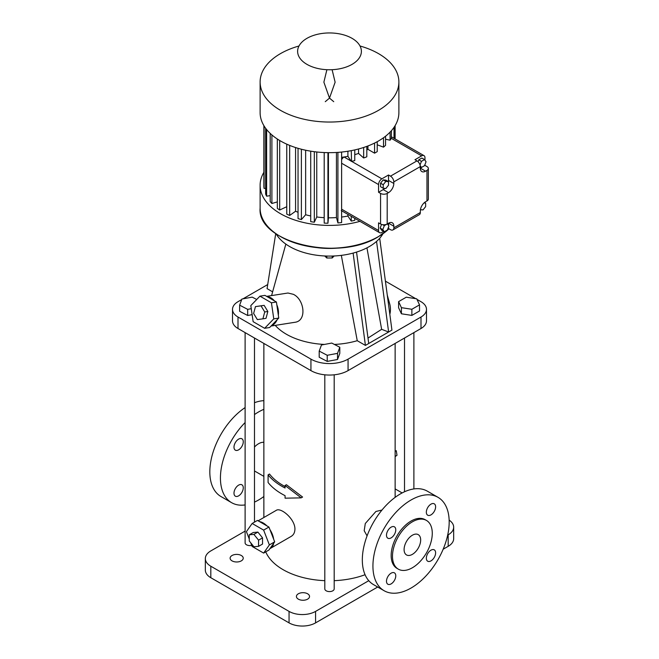 <?xml version="1.0" encoding="UTF-8"?>
<svg xmlns="http://www.w3.org/2000/svg" width="659" height="659" viewBox="0 0 659 659"><rect width="100%" height="100%" fill="white"/><g stroke="black" fill="none" stroke-linecap="round" stroke-linejoin="round"><path stroke-width="0.99" d="M384.798 188.392A7.504 4.333 120 0 1 383.208 189.594L378.563 192.28L378.563 184.569A4.687 2.71 -60 0 1 381.882 178.828L388.513 174.997L388.513 180.409L393.81 183.474L393.81 181.892A4.687 2.71 60 0 0 390.499 176.151L388.513 174.997M388.415 181.604A7.504 4.333 120 0 0 388.513 180.409M388.513 181.653L385.861 180.121L383.208 179.882L380.556 183.186L380.556 186.719L383.208 188.252L385.861 188.49L388.513 185.187L388.513 181.653L385.861 181.414L383.208 184.718L383.208 188.252M383.208 179.882L385.861 181.414M380.556 183.186L383.208 184.718M378.563 192.28L380.556 193.425A4.687 2.71 0 0 0 387.187 193.425L388.513 192.659A7.504 4.333 120 0 0 393.81 183.474M341.617 209.175L378.563 230.51L378.563 222.841L380.556 223.986A4.687 2.71 0 0 0 387.187 223.986L387.187 193.425M378.563 230.51A4.687 2.71 120 0 0 379.535 232.652A4.687 2.71 120 0 0 381.882 232.421L383.662 231.391M388.563 226.976L388.563 228.558L387.772 229.019M388.563 225.551L388.563 223.187L387.187 223.986M381.553 224.422L380.144 228.063L381.676 230.246L384.329 231.77L387.385 230.007L388.917 226.062L387.385 223.879L384.329 225.65L382.797 229.596L384.329 231.77M380.144 228.063L382.797 229.596M382.657 224.686L384.329 225.65M424.973 160.219L424.973 157.773A4.687 2.71 120 0 0 424.009 155.631A4.687 2.71 120 0 0 421.661 155.862L414.972 159.717L416.966 160.87A4.687 2.71 60 0 1 420.277 166.612L420.277 168.127L421.447 167.46M385.548 139.197L390.079 140.202A65.636 37.892 0 0 0 391.322 138.349L391.421 130.68M377.22 144.799L383.505 147.155A65.636 37.892 0 0 0 385.548 145.342L385.548 136.224M366.808 149.931A56.262 32.48 0 0 0 367.936 149.338L374.567 153.168A65.636 37.892 0 0 0 377.22 151.636L377.22 141.685M354.764 154.643A56.262 32.48 0 0 0 358.554 153.432L363.661 157.979A65.636 37.892 0 0 0 366.808 156.801L366.808 146.38M381.882 178.828L351.544 161.315A65.636 37.892 0 0 0 354.764 160.598L354.764 149.914M420.277 166.785L421.455 167.46L424.973 165.417L424.973 164.511M424.52 165.697L426.052 161.752L424.52 159.569L421.867 158.036L418.803 159.808L418.061 161.719M420.187 165.656L421.455 167.46M418.803 159.808L421.455 161.34L420.03 165.014M424.52 159.569L421.455 161.34M351.544 161.315L351.263 150.647M351.025 161.018L344.064 156.99A56.262 32.48 0 0 0 347.903 156.315L351.263 161.381M341.617 157.336A56.262 32.48 180 0 0 344.064 156.99A4.687 2.71 120 0 0 341.617 159.651M341.247 210.567L341.749 210.839A4.687 2.71 -60 0 1 341.716 210.822A4.687 2.71 -60 0 1 341.617 210.756M388.563 228.558L390.556 229.711A4.687 2.71 60 0 0 392.896 229.942L419.363 214.661A4.687 2.71 60 0 0 420.335 212.519L393.868 227.792L393.868 226.251A7.504 4.333 120 0 0 392.319 222.816A7.504 4.333 120 0 0 388.563 223.187L393.868 226.251M421.126 209.76L420.368 210.196M424.973 202.708L424.973 202.148M420.434 209.702L422.987 209.924L425.64 206.629L425.64 203.087L424.017 202.947M424.561 202.47L425.64 203.087M393.868 227.792A4.687 2.71 60 0 1 392.896 229.942M424.973 165.417L426.966 166.562A4.687 2.71 180 0 1 428.342 168.482A4.687 2.71 180 0 1 426.966 170.393L425.582 171.192A7.504 4.333 120 0 1 421.834 171.562A7.504 4.333 120 0 1 420.277 168.127L425.582 171.192M428.342 168.482L428.342 199.043A4.687 2.71 180 0 1 426.966 200.954L425.64 201.72A7.504 4.333 120 0 0 420.335 210.905L420.335 212.519M324.195 152.55L324.195 223.104A65.636 37.892 0 0 0 327.943 223.22L328.429 217.816A56.262 32.48 0 0 0 336.444 217.569L337.91 222.923A65.636 37.892 0 0 0 341.617 222.577L341.617 152.048M390.079 140.202L390.079 132.138M383.505 147.155L383.505 137.756M374.567 153.168L374.567 143.069M367.936 149.338L367.936 145.96M363.661 157.979L363.661 147.476M358.554 153.432L358.554 148.983M347.903 156.315L347.903 151.232M341.617 217.058A56.262 32.48 0 0 0 347.903 216.028L347.903 214.389M347.903 216.028L351.263 221.086L351.263 216.333M351.263 221.086A65.636 37.892 0 0 0 354.764 220.312L354.764 218.351M394.008 138.308L394.008 127.36M360.003 45.998A69.384 40.059 180 0 1 398.884 81.98L398.884 112.607A69.384 40.059 180 0 1 378.563 140.935A69.384 40.059 180 0 1 302.951 149.618A69.384 40.059 180 0 1 260.116 112.607L260.116 81.98A69.384 40.059 180 0 1 298.997 45.998M337.91 222.923L337.91 152.369M359.938 221.342A69.384 40.059 180 0 1 260.116 185.336A69.384 40.059 180 0 1 263.88 172.312M310.71 151.166L310.71 221.646A65.636 37.892 0 0 0 314.327 222.207L316.757 216.976A56.262 32.48 0 0 0 324.195 217.676M298.041 148.308L298.041 218.599A65.636 37.892 0 0 0 301.385 219.579L305.644 214.752A56.262 32.48 0 0 0 310.71 215.954M286.756 144.156L286.756 214.093A65.636 37.892 0 0 0 289.672 215.46L295.57 211.251A56.262 32.48 0 0 0 298.041 212.264M277.332 139.016L277.332 208.335A65.636 37.892 0 0 0 279.688 210.015L286.756 206.712M270.19 133.398L270.19 201.572A65.636 37.892 0 0 0 271.895 203.499L277.332 201.901M265.643 128.274L265.643 194.092A65.636 37.892 0 0 0 266.615 196.184L270.19 195.632M263.88 125.63L263.88 186.242A65.636 37.892 0 0 0 264.078 188.4L265.643 188.35M394.593 138.645L394.593 126.479M398.884 81.98A69.384 40.059 180 0 1 378.563 110.308A69.384 40.059 180 0 1 302.951 118.991A69.384 40.059 180 0 1 260.116 81.98M395.12 138.95L395.12 125.63M264.078 188.4L264.078 125.951M266.615 196.184L266.615 129.535M271.895 203.499L271.895 134.938M279.688 210.015L279.688 140.499M289.672 215.46L289.672 145.408M295.57 211.251L295.57 147.55M301.385 219.579L301.385 149.231M305.644 214.752L305.644 150.219M314.327 222.207L314.327 151.694M316.757 216.976L316.757 151.982M327.943 223.22L327.943 152.657M328.429 217.816L328.429 152.657M336.444 217.569L336.444 152.46M352.046 64.368A31.879 18.403 180 0 1 298.708 56.122A31.879 18.403 180 0 1 337.754 33.576A31.879 18.403 180 0 1 352.046 64.368M340.958 247.759A56.262 32.48 180 0 1 318.033 247.759M382.92 233.797A56.262 32.48 180 0 1 369.279 246.581A56.262 32.48 180 0 1 276.08 233.797M275.734 233.558L267.068 288.634L272.628 291.846M341.329 255.371L357.244 340.695A60.949 35.191 180 0 1 334.41 344.443M324.434 344.435A60.949 35.191 180 0 1 275.231 325.381M271.047 326.04L294.795 322.309C307.152 321.015 304.45 299.466 293.346 294.318L287.95 293.016L266.64 296.361M357.244 340.695L365.416 345.415L353.117 253.097M356.552 252.1L368.727 343.496L388.621 332.012L376.553 241.425M365.416 345.415L368.727 343.496M366.948 247.858L381.643 329.327L388.621 332.012L391.932 330.101L379.699 238.278M387.27 295.1L389.683 303.807A60.949 35.191 180 0 1 389.84 314.343M326.798 256.063L326.798 257.998L324.73 255.98M332.21 256.063L332.21 257.974L326.798 257.998M334.146 255.989L332.21 257.974M267.702 284.556L242.949 298.856M241.713 299.565L237.998 301.707A18.757 10.824 0 0 0 232.512 309.368A18.757 10.824 0 0 0 237.998 317.02L310.933 359.13A26.253 15.157 0 0 0 348.067 359.13L421.002 317.02A18.757 10.824 0 0 0 426.488 309.368A18.757 10.824 0 0 0 421.002 301.707L416.982 299.392M415.73 298.667L385.416 281.162M319.195 351.099L319.195 357.219L327.226 361.412L337.532 359.493L339.805 353.381L339.805 347.252L331.774 343.067L321.468 344.986L319.195 351.099L327.226 355.283L337.532 353.364L339.805 347.252M256.73 299.491L252.208 297.127L241.902 299.046L239.629 305.158L239.629 311.287L247.669 315.48L252.125 314.648M398.604 301.624L398.604 307.745L401.405 313.783L411.867 315.406L419.519 310.982L419.519 304.862L416.719 298.824L406.265 297.201L398.604 301.624L401.405 307.662L411.867 309.277L419.519 304.862M264.63 328.306L269.613 327.515L271.253 325.834A15 11.104 -98.9 0 0 277.126 319.763L278.757 318.075L278.345 315.208A15 11.104 -98.9 0 0 276.838 304.878L276.418 302.011L274.366 300.825A15 11.104 -98.9 0 0 270.907 297.843A15 11.104 -98.9 0 0 266.986 296.558L264.934 295.38L259.951 296.163L250.807 305.603L253.147 321.674L264.63 328.306L273.773 318.865L271.434 302.794L259.951 296.163M381.643 329.327L368.002 338.051M232.512 309.368L232.512 320.851A18.757 10.824 0 0 0 237.998 328.503L310.933 370.613A26.253 15.157 0 0 0 348.067 370.613L421.002 328.503A18.757 10.824 0 0 0 426.488 320.851L426.488 309.368M337.532 359.493L337.532 353.364M327.226 361.412L327.226 355.283M247.669 315.48L247.669 309.351L251.26 308.684M239.629 305.158L247.669 309.351M411.867 315.406L411.867 309.277M401.405 313.783L401.405 307.662M274.366 300.825L266.986 296.558M278.345 315.208L276.838 304.878M271.253 325.834L277.126 319.763M276.418 302.011L271.434 302.794M278.757 318.075L273.773 318.865M381.981 510.041L375.91 511.483L365.292 523.518L364.188 530.709L367.071 535.882M265.734 551.863A65.636 37.892 0 0 0 324.813 580.67M334.187 580.67A65.636 37.892 0 0 0 365.061 574.722M285.075 485.494L286.41 484.727L302.58 497.043L301.163 497.866L285.075 485.494L285.075 488.006A67.515 38.98 180 0 1 268.089 474.851L269.506 474.027A65.636 37.892 0 0 0 285.075 486.556M250.741 542.818L252.15 546.451L263.633 553.082L268.938 550.018L269.968 548.56A15 8.666 -120 0 0 270.701 548.214L291.196 536.377C293.601 534.927 294.837 532.521 294.927 529.152C295.158 519.086 280.718 506.985 276.195 510.387L258.139 520.816M395.136 343.438L395.136 456.366L396.998 455.287L395.136 456.58M245.107 332.606L245.107 542.876A4.687 2.71 0 0 0 251.722 545.339M324.813 374.806L324.813 588.891A4.687 2.71 0 0 0 327.704 591.387A4.687 2.71 0 0 0 332.811 590.802A4.687 2.71 0 0 0 334.187 588.891L334.187 374.806M262.9 318.841L266.014 318.346L267.851 311.476L264.127 305.356L255.453 306.608L253.616 313.478L257.348 319.59L262.9 318.841L264.737 311.962L261.013 305.85L255.453 306.608M245.107 531.113L210.814 550.916A18.757 10.824 0 0 0 205.328 558.568A18.757 10.824 0 0 0 210.814 566.221L289.054 611.395A18.757 10.824 0 0 0 315.579 611.395L368.768 580.686M447.667 535.133L448.186 534.836A18.757 10.824 0 0 0 453.672 527.184A18.757 10.824 0 0 0 449.141 520.124M402.138 492.94L395.136 488.896M307.621 593.784A6.565 3.789 0 0 0 300.471 592.968A6.565 3.789 0 0 0 296.418 596.469A6.565 3.789 0 0 0 302.975 600.258A6.565 3.789 0 0 0 309.541 596.469A6.565 3.789 0 0 0 307.621 593.784M241.318 555.504A6.565 3.789 0 0 0 234.167 554.689A6.565 3.789 0 0 0 230.115 558.189A6.565 3.789 0 0 0 236.68 561.979A6.565 3.789 0 0 0 243.237 558.189A6.565 3.789 0 0 0 241.318 555.504M301.163 497.866L285.075 498.179L285.075 495.667A67.515 38.98 180 0 1 268.089 482.503L268.089 474.851M263.864 442.304A15 8.666 120 0 0 254.489 447.016M270.701 548.214A15 8.666 -120 0 0 273.658 543.304L274.679 541.846L273.658 539.202A15 8.666 -120 0 0 269.968 529.688L268.938 527.052L266.887 525.866A15 8.666 -120 0 0 259.506 521.599L257.455 520.421L252.15 523.477L246.408 531.648L249.275 539.029M395.136 451.341L396.281 450.682L396.998 455.287M264.127 305.356L261.013 305.85M267.851 311.476L264.737 311.962M438.013 497.331L427.403 491.202A53.914 31.13 120 0 0 400.441 493.871A53.914 31.13 120 0 0 365.226 541.385A53.914 31.13 120 0 0 373.488 584.591L384.098 590.711A53.914 31.13 120 0 0 438.013 559.59A53.914 31.13 120 0 0 438.013 497.331A53.914 31.13 120 0 0 411.051 500A53.914 31.13 120 0 0 375.828 547.514A53.914 31.13 120 0 0 384.098 590.711M205.328 558.568L205.328 570.051A18.757 10.824 0 0 0 210.814 577.712L289.054 622.879A18.757 10.824 0 0 0 315.579 622.879L377.689 587.021M443.161 549.219L448.186 546.319A18.757 10.824 0 0 0 453.672 538.667L453.672 527.184M263.864 409.321A53.914 31.13 120 0 0 258.559 411.957A53.914 31.13 120 0 0 254.489 414.56M245.107 422.551A53.914 31.13 120 0 0 231.597 502.669A53.914 31.13 120 0 0 245.107 504.934M254.489 502.1A53.914 31.13 120 0 0 263.864 496.507M233.986 447.156A6.565 3.789 -60 0 1 236.853 440.55A6.565 3.789 -60 0 1 241.911 438.787A6.565 3.789 -60 0 1 241.911 446.365A6.565 3.789 -60 0 1 235.345 450.163A6.565 3.789 -60 0 1 233.986 447.156M233.986 493.171A6.565 3.789 -60 0 1 236.853 486.564A6.565 3.789 -60 0 1 241.911 484.81A6.565 3.789 -60 0 1 241.911 492.388A6.565 3.789 -60 0 1 235.345 496.178A6.565 3.789 -60 0 1 233.986 493.171M269.968 548.56L273.658 543.304M266.887 525.866L259.506 521.599M273.658 539.202L269.968 529.688M435.615 506.829A6.565 3.789 120 0 0 434.256 503.822A6.565 3.789 120 0 0 427.699 507.611A6.565 3.789 120 0 0 427.699 515.198A6.565 3.789 120 0 0 432.757 513.435A6.565 3.789 120 0 0 435.615 506.829M395.771 529.836A6.565 3.789 120 0 0 394.411 526.829A6.565 3.789 120 0 0 387.846 530.627A6.565 3.789 120 0 0 387.846 538.205A6.565 3.789 120 0 0 392.904 536.442A6.565 3.789 120 0 0 395.771 529.836M395.771 575.851A6.565 3.789 120 0 0 394.411 572.852A6.565 3.789 120 0 0 387.846 576.641A6.565 3.789 120 0 0 387.846 584.22A6.565 3.789 120 0 0 392.904 582.457A6.565 3.789 120 0 0 395.771 575.851M435.615 552.843A6.565 3.789 120 0 0 434.256 549.845A6.565 3.789 120 0 0 427.699 553.634A6.565 3.789 120 0 0 427.699 561.213A6.565 3.789 120 0 0 432.757 559.45A6.565 3.789 120 0 0 435.615 552.843M245.107 407.591A53.914 31.13 120 0 0 212.206 455.171A53.914 31.13 120 0 0 220.987 496.548L231.597 502.669M263.864 400.664A53.914 31.13 120 0 0 254.489 402.707M268.938 527.052L263.633 530.108L252.15 523.477M274.679 541.846L269.374 544.911L263.633 530.108M263.633 553.082L269.374 544.911M426.447 520.429L425.121 519.663A28.131 16.244 120 0 0 411.051 521.055A28.131 16.244 120 0 0 392.673 545.841A28.131 16.244 120 0 0 396.99 568.379L398.316 569.145A28.131 16.244 120 0 0 426.447 552.909A28.131 16.244 120 0 0 426.447 520.429A28.131 16.244 120 0 0 412.377 521.821A28.131 16.244 120 0 0 394 546.608A28.131 16.244 120 0 0 398.316 569.145M258.559 546.352L262.537 544.054L262.537 537.868L257.891 532.093L253.254 532.505L249.275 534.803L249.275 540.99L253.913 546.764L258.559 546.352L258.559 540.166L253.913 534.391L249.275 534.803M257.891 532.093L253.913 534.391M262.537 537.868L258.559 540.166M420.664 540.001A11.722 6.763 120 0 0 418.243 534.638A11.722 6.763 120 0 0 406.521 541.401A11.722 6.763 120 0 0 406.521 554.936A11.722 6.763 120 0 0 415.549 551.797A11.722 6.763 120 0 0 420.664 540.001M378.563 184.569L341.617 163.243M380.556 223.986L380.556 193.425M383.208 189.594L388.513 192.659M416.966 160.87L390.499 176.151M421.661 155.862L391.322 138.349M426.966 200.954L426.966 170.393M420.277 166.612L393.81 181.892M388.991 228.805A69.384 40.059 180 0 1 378.563 236.523A69.384 40.059 180 0 1 302.951 245.206A69.384 40.059 180 0 1 260.116 208.195C256.944 242.586 338.792 262.125 378.538 236.581L389.016 228.821M378.513 236.548A69.253 39.985 180 0 1 378.472 236.573A69.253 39.985 180 0 1 280.487 236.548M237.998 328.503L237.998 317.02M310.933 370.613L310.933 359.13M348.067 370.613L348.067 359.13M421.002 328.503L421.002 317.02M210.814 577.712L210.814 566.221M289.054 622.879L289.054 611.395M315.579 622.879L315.579 611.395M448.186 546.319L448.186 534.836M341.716 210.822L379.535 232.652M391.421 136.817L424.009 155.631M260.116 185.336L260.116 208.195M333.734 101.675L329.5 98.109L325.266 101.675M326.897 69.697L323.874 82.169L329.5 98.109L335.126 82.21L332.103 69.697M285.841 244.11L271.59 295.586M395.136 497.364L395.136 456.366M263.864 517.513L263.864 343.438M254.489 522.134L254.489 338.026M413.893 488.937L413.893 332.606M404.511 491.779L404.511 338.026M254.489 470.954L263.864 476.366"/></g></svg>
